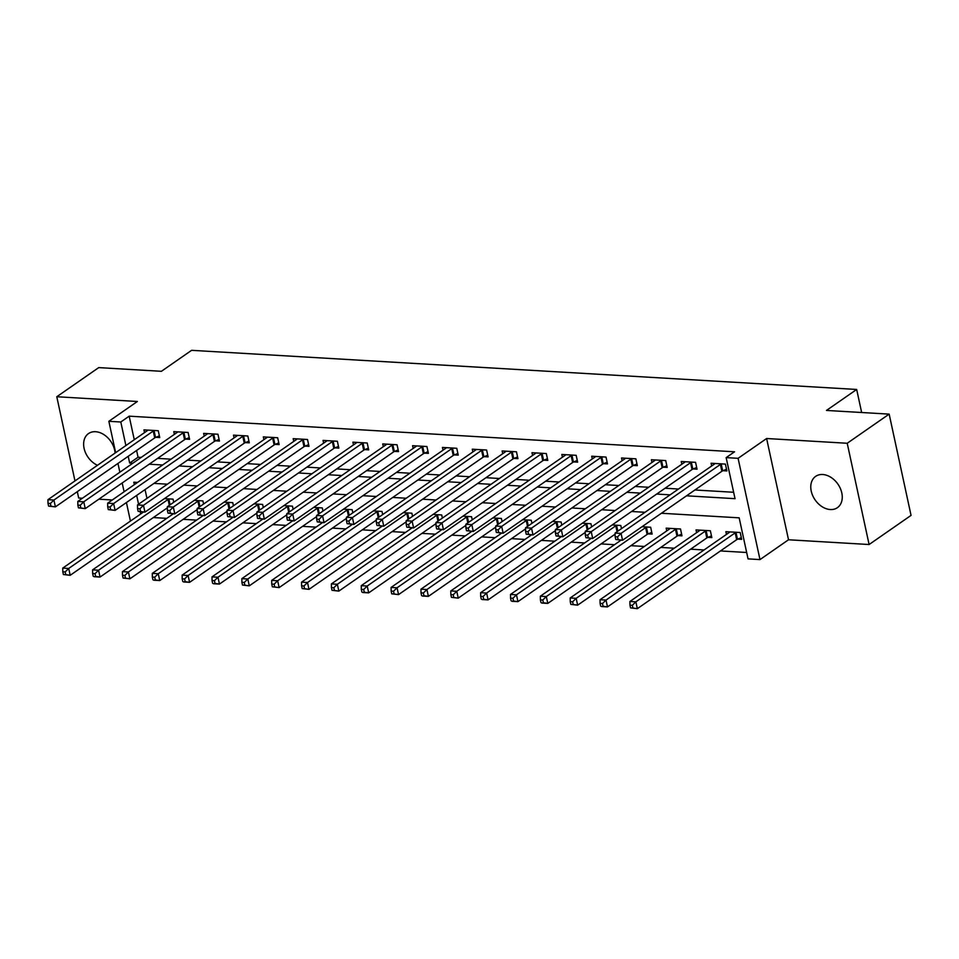 <?xml version="1.0" encoding="UTF-8"?>
<svg xmlns="http://www.w3.org/2000/svg" width="959" height="959" viewBox="0 0 959 959"><rect width="100%" height="100%" fill="white"/><g stroke="black" fill="none" stroke-linecap="round" stroke-linejoin="round"><path stroke-width="1.44" d="M115.068 453.068A19.06 13.87 -124.8 0 0 95.576 431.718A19.06 13.87 -124.8 0 0 88.492 433.588A19.06 13.87 -124.8 0 0 84.428 449.699A19.06 13.87 -124.8 0 0 97.47 465.283M830.302 509.541A19.06 13.87 -124.8 0 0 837.387 507.683A19.06 13.87 -124.8 0 0 840.312 488.395A19.06 13.87 -124.8 0 0 822.726 474.513A19.06 13.87 -124.8 0 0 815.641 476.371A19.06 13.87 -124.8 0 0 812.717 495.647A19.06 13.87 -124.8 0 0 830.302 509.541M77.307 491.667L78.674 498.009L82.426 498.224M98.849 499.195L112.275 499.987M115.643 452.672L108.858 421.301L137.377 401.485L56.785 396.738L98.729 367.609L161.412 371.301L191.608 350.323L856.675 389.462L826.466 410.44L889.161 414.12L911.05 515.391L869.106 544.52L847.217 443.262L766.613 438.515L738.094 458.318L759.984 559.588L748.044 558.881L739.173 517.836L661.422 513.257M766.613 438.515L788.514 539.773L869.106 544.52M788.514 539.773L759.984 559.588M153.32 517.56L166.758 518.351M183.169 519.322L196.607 520.114M213.018 521.085L226.456 521.864M242.867 522.835L256.305 523.626M272.716 524.597L286.154 525.388M302.565 526.347L316.002 527.138M332.425 528.109L345.851 528.9M362.274 529.859L375.7 530.651M392.123 531.622L405.549 532.413M421.972 533.372L435.41 534.163M451.821 535.134L465.259 535.925M481.67 536.884L495.108 537.675M511.519 538.646L524.957 539.438M541.367 540.397L554.805 541.188M571.216 542.159L584.654 542.95M601.065 543.909L614.503 544.7M630.926 545.671L644.352 546.462M660.775 547.421L674.201 548.212M690.624 549.183L704.05 549.975M720.473 550.946L746.665 552.48M56.785 396.738L74.982 480.915M889.161 414.12L847.217 443.262M145.061 489.581L146.955 498.38M737.807 539.126L741.691 539.354L740.204 532.509L725.879 531.67L726.466 534.403M707.946 537.364L711.842 537.591L710.355 530.759L696.03 529.907L696.618 532.653M678.097 535.613L681.981 535.841L680.506 528.996L666.181 528.157L666.769 530.89M648.248 533.851L652.132 534.079L650.658 527.246L642.015 526.731M621.48 528.625L620.809 525.484L612.166 524.981M591.631 526.875L590.96 523.734L582.317 523.218M561.782 525.112L561.111 521.972L552.468 521.468M531.933 523.362L531.262 520.222L522.619 519.706M502.084 521.6L501.401 518.459L492.77 517.956M472.236 519.838L471.552 516.697L462.921 516.194M442.387 518.088L441.703 514.947L433.06 514.444M412.538 516.326L411.855 513.185L403.212 512.681M382.689 514.575L382.006 511.435L373.363 510.919M352.84 512.813L352.157 509.673L343.514 509.169M322.979 511.063L322.308 507.922L313.665 507.407M293.13 509.301L292.459 506.16L283.816 505.657M263.281 507.551L262.61 504.41L253.967 503.895M233.433 505.789L232.749 502.648L224.118 502.144M203.584 504.038L202.9 500.898L194.269 500.382M173.735 502.276L173.052 499.136L164.409 498.632M686.524 495.815L735.026 498.668L726.155 457.623L734.546 451.797L129.177 416.17L134.272 439.725M136.598 450.478L138.06 457.227L141.201 457.407M157.612 458.378L171.05 459.169M187.461 460.128L200.899 460.919M217.321 461.89L230.747 462.682M247.17 463.641L260.596 464.432M277.019 465.403L290.445 466.194M306.868 467.153L320.306 467.944M336.717 468.915L350.155 469.706M366.566 470.665L380.004 471.456M396.415 472.427L409.853 473.219M426.264 474.19L439.702 474.969M456.112 475.94L469.55 476.731M485.973 477.702L499.399 478.493M515.822 479.452L529.248 480.243M545.671 481.214L559.097 482.005M575.52 482.964L588.958 483.756M605.369 484.727L618.807 485.518M635.218 486.477L648.656 487.268M665.066 488.239L678.504 489.03M694.915 489.989L733.647 492.267M723.014 470.701L726.898 470.929L725.412 464.096L711.087 463.245L711.674 465.99M693.153 468.951L697.049 469.179L695.563 462.334L681.238 461.495L681.825 464.228M663.304 467.189L667.188 467.417L665.714 460.584L651.389 459.733L651.976 462.478M633.455 465.439L637.339 465.666L635.865 458.822L621.54 457.982L622.127 460.716M603.607 463.677L607.491 463.904L606.016 457.071L591.691 456.22L592.278 458.965M573.758 461.926L577.642 462.154L576.167 455.309L561.83 454.47L562.43 457.203M543.909 460.164L547.793 460.392L546.318 453.547L531.981 452.708L532.581 455.441M514.06 458.414L517.944 458.642L516.457 451.797L502.132 450.958L502.732 453.691M484.211 456.652L488.095 456.88L486.609 450.035L472.284 449.196L472.883 451.929M454.362 454.902L458.246 455.129L456.76 448.285L442.435 447.445L443.022 450.179M424.513 453.139L428.397 453.367L426.911 446.522L412.586 445.683L413.173 448.416M394.652 451.377L398.536 451.617L397.062 444.772L382.737 443.921L383.324 446.666M364.804 449.627L368.688 449.855L367.213 443.01L352.888 442.171L353.475 444.904M334.955 447.865L338.839 448.105L337.364 441.26L323.039 440.409L323.627 443.154M305.106 446.115L308.99 446.343L307.515 439.498L293.178 438.659L293.778 441.392M275.257 444.353L279.141 444.58L277.666 437.748L263.329 436.896L263.929 439.642M245.408 442.602L249.292 442.83L247.818 435.985L233.481 435.146L234.08 437.879M215.559 440.84L219.443 441.068L217.957 434.235L203.632 433.384L204.231 436.129M185.71 439.09L189.594 439.318L188.108 432.473L173.783 431.634L174.37 434.367M155.861 437.328L159.745 437.556L158.259 430.723L143.934 429.872L144.521 432.617M861.65 412.502L856.675 389.462M108.858 421.301L120.798 421.996L125.893 445.551M129.177 416.17L120.798 421.996M726.155 457.623L738.094 458.318M130.436 521.097L126.42 502.528M124.095 491.775L122.189 482.976M119.863 472.224L117.969 463.425M137.557 482.425L133.816 482.209L134.344 484.655M136.669 495.407L138.564 504.206M140.23 511.866L140.685 513.976M645.011 512.286L631.573 511.495M615.163 510.536L601.725 509.744M585.314 508.773L571.876 507.982M555.453 507.023L542.027 506.232M525.604 505.261L512.178 504.47M495.755 503.511L482.317 502.72M465.906 501.749L452.468 500.958M436.057 499.999L422.619 499.207M406.208 498.236L392.77 497.445M376.36 496.486L362.922 495.695M346.511 494.724L333.073 493.933M316.662 492.962L303.224 492.183M286.801 491.212L273.375 490.421M256.952 489.45L243.526 488.658M227.103 487.699L213.677 486.908M197.254 485.937L183.816 485.146M167.405 484.187L153.967 483.396M128.206 456.304L129.669 463.053L132.81 463.233M149.232 464.204L162.658 464.995M179.081 465.954L192.507 466.745M208.93 467.716L222.356 468.507M238.779 469.466L252.217 470.258M268.628 471.229L282.066 472.02M298.477 472.979L311.915 473.77M328.326 474.741L341.764 475.532M358.175 476.491L371.613 477.282M388.023 478.253L401.461 479.044M417.884 480.015L431.31 480.795M447.733 481.766L461.159 482.557M477.582 483.528L491.008 484.319M507.431 485.278L520.869 486.069M537.28 487.04L550.718 487.831M567.129 488.79L580.567 489.581M596.977 490.552L610.415 491.344M626.826 492.303L640.264 493.094M656.675 494.065L670.113 494.856M138.06 457.227L129.669 463.053M721.528 463.868L721.192 464A2.973 1.019 -12.2 0 0 720.401 464.432L621.072 533.408L615.103 533.06L714.431 464.072A2.973 1.019 -12.2 0 0 714.875 463.629L714.97 463.473M726.526 469.227L722.678 470.845A2.973 1.019 -12.2 0 0 721.875 471.265L622.547 540.253L615.75 539.473L618.135 539.605L617.548 536.872L615.151 536.728L615.75 539.473M617.548 536.872L621.072 533.408L622.547 540.253L618.135 539.605M615.103 533.06L615.151 536.728M729.763 531.897L729.667 532.053A2.973 1.019 167.8 0 1 729.224 532.497L629.895 601.485L635.865 601.832L637.339 608.677L736.668 539.689A2.973 1.019 167.8 0 1 737.471 539.27L741.319 537.651M632.928 608.03L637.339 608.677L630.543 607.886L632.928 608.03L632.341 605.297L629.955 605.153L630.543 607.886M632.341 605.297L635.865 601.832L735.193 532.844A2.973 1.019 167.8 0 1 735.985 532.425L736.32 532.281M629.955 605.153L629.895 601.485M691.679 462.106L691.343 462.25A2.973 1.019 -12.2 0 0 690.552 462.67L591.223 531.658L585.254 531.298L684.582 462.322A2.973 1.019 -12.2 0 0 685.026 461.878L685.122 461.723M696.678 467.477L692.83 469.095A2.973 1.019 -12.2 0 0 692.026 469.514L592.698 538.49L585.901 537.711L588.287 537.855L587.699 535.11L585.302 534.978L585.901 537.711M587.699 535.11L591.223 531.658L592.698 538.49L588.287 537.855M585.254 531.298L585.302 534.978M661.83 460.356L661.494 460.488A2.973 1.019 -12.2 0 0 660.691 460.919L561.375 529.895L555.405 529.548L654.721 460.56A2.973 1.019 -12.2 0 0 655.177 460.116L655.273 459.96M666.829 465.714L662.969 467.333A2.973 1.019 -12.2 0 0 662.178 467.752L562.849 536.74L556.052 535.961L558.438 536.093L557.838 533.36L555.453 533.216L556.052 535.961M557.838 533.36L561.375 529.895L562.849 536.74L558.438 536.093M555.405 529.548L555.453 533.216M631.981 458.594L631.645 458.738A2.973 1.019 -12.2 0 0 630.842 459.157L531.526 528.145L525.556 527.786L624.872 458.81A2.973 1.019 -12.2 0 0 625.328 458.366L625.424 458.21M636.98 463.964L633.12 465.571A2.973 1.019 -12.2 0 0 632.329 466.002L533 534.978L526.203 534.199L528.589 534.343L527.989 531.598L525.604 531.466L526.203 534.199M527.989 531.598L531.526 528.145L533 534.978L528.589 534.343M525.556 527.786L525.604 531.466M699.914 530.135L699.818 530.291A2.973 1.019 167.8 0 1 699.375 530.747L600.046 599.723L606.016 600.07L607.491 606.915L706.819 537.939A2.973 1.019 167.8 0 1 707.622 537.508L711.47 535.889M603.079 606.268L607.491 606.915L601.521 606.567L603.079 606.268L602.492 603.535L600.094 603.391L600.694 606.136M602.492 603.535L606.016 600.07L705.344 531.094A2.973 1.019 167.8 0 1 706.136 530.663L706.471 530.531M600.094 603.391L600.046 599.723M670.065 528.385L669.969 528.541A2.973 1.019 167.8 0 1 669.514 528.984L570.197 597.96L576.167 598.32L577.642 605.165L676.97 536.177A2.973 1.019 167.8 0 1 677.773 535.757L681.621 534.139M573.23 604.518L577.642 605.165L570.845 604.374L573.23 604.518L572.643 601.784L570.245 601.641L570.845 604.374M572.643 601.784L576.167 598.32L675.484 529.332A2.973 1.019 167.8 0 1 676.287 528.912L676.622 528.769M570.245 601.641L570.197 597.96M621.048 540.169L540.349 596.21L546.318 596.558L547.793 603.403L647.121 534.427A2.973 1.019 167.8 0 1 647.912 533.995L651.772 532.377M543.381 602.755L547.793 603.403L541.823 603.055L543.381 602.755L542.782 600.022L540.397 599.878L540.996 602.624M542.782 600.022L546.318 596.558L645.635 527.582A2.973 1.019 167.8 0 1 646.438 527.15L646.774 527.018M540.397 599.878L540.349 596.21M602.132 456.832L601.796 456.975A2.973 1.019 -12.2 0 0 600.993 457.407L501.677 526.383L495.707 526.035L595.024 457.047A2.973 1.019 -12.2 0 0 595.479 456.604L595.575 456.448M607.119 462.202L603.271 463.82A2.973 1.019 -12.2 0 0 602.48 464.24L503.151 533.228L496.342 532.437L498.74 532.581L498.141 529.847L495.755 529.704L496.342 532.437M498.141 529.847L501.677 526.383L503.151 533.228L498.74 532.581M495.707 526.035L495.755 529.704M591.188 538.407L510.5 594.448L516.469 594.808L517.944 601.641L615.115 534.163M513.533 601.005L517.944 601.641L511.974 601.293L513.533 601.005L512.933 598.272L510.548 598.128L511.135 600.861M512.933 598.272L516.469 594.808L615.786 525.82A2.973 1.019 167.8 0 1 616.589 525.4L616.925 525.256M510.548 598.128L510.5 594.448M572.283 455.081L571.948 455.225A2.973 1.019 -12.2 0 0 571.144 455.645L471.828 524.633L465.846 524.273L565.175 455.297A2.973 1.019 -12.2 0 0 565.63 454.854L565.726 454.698M577.27 460.44L573.422 462.058A2.973 1.019 -12.2 0 0 572.631 462.49L473.302 531.466L466.494 530.687L468.891 530.83L468.292 528.085L465.906 527.953L466.494 530.687M468.292 528.085L471.828 524.633L473.302 531.466L468.891 530.83M465.846 524.273L465.906 527.953M542.434 453.319L542.099 453.463A2.973 1.019 -12.2 0 0 541.296 453.895L441.967 522.871L435.997 522.523L535.326 453.535A2.973 1.019 -12.2 0 0 535.781 453.092L535.865 452.936M547.421 458.69L543.573 460.308A2.973 1.019 -12.2 0 0 542.77 460.728L443.454 529.716L436.645 528.924L439.03 529.068L438.443 526.335L436.057 526.191L436.645 528.924M438.443 526.335L441.967 522.871L443.454 529.716L439.03 529.068M435.997 522.523L436.057 526.191M512.574 451.569L512.25 451.713A2.973 1.019 -12.2 0 0 511.447 452.133L412.118 521.109L406.148 520.761L505.477 451.785A2.973 1.019 -12.2 0 0 505.932 451.341L506.016 451.186M517.572 456.928L513.724 458.546A2.973 1.019 -12.2 0 0 512.921 458.977L413.605 527.953L406.796 527.174L409.181 527.318L408.594 524.573L406.208 524.441L406.796 527.174M408.594 524.573L412.118 521.109L413.605 527.953L409.181 527.318M406.148 520.761L406.208 524.441M482.725 449.807L482.389 449.951A2.973 1.019 -12.2 0 0 481.598 450.37L382.269 519.358L376.3 519.011L475.628 450.023A2.973 1.019 -12.2 0 0 476.084 449.579L476.167 449.423M487.723 455.177L483.875 456.796A2.973 1.019 -12.2 0 0 483.072 457.215L383.756 526.203L376.947 525.412L379.332 525.556L378.745 522.823L376.36 522.679L376.947 525.412M378.745 522.823L382.269 519.358L383.756 526.203L379.332 525.556M376.3 519.011L376.36 522.679M452.876 448.057L452.54 448.201A2.973 1.019 -12.2 0 0 451.749 448.62L352.421 517.596L346.451 517.249L445.779 448.273A2.973 1.019 -12.2 0 0 446.235 447.829L446.319 447.673M457.875 453.415L454.027 455.034A2.973 1.019 -12.2 0 0 453.223 455.465L353.895 524.441L347.098 523.662L349.484 523.806L348.896 521.061L346.511 520.929L347.098 523.662M348.896 521.061L352.421 517.596L353.895 524.441L349.484 523.806M346.451 517.249L346.511 520.929M561.339 536.656L480.651 592.698L486.621 593.046L488.095 599.89L585.266 532.401M483.684 599.243L488.095 599.89L482.125 599.543L483.684 599.243L483.084 596.51L480.699 596.366L481.286 599.111M483.084 596.51L486.621 593.046L585.937 524.07A2.973 1.019 167.8 0 1 586.74 523.638L587.076 523.506M480.699 596.366L480.651 592.698M531.49 534.894L450.79 590.936L456.76 591.295L458.246 598.128L555.417 530.639M453.823 597.493L458.246 598.128L451.437 597.349L453.823 597.493L453.235 594.748L450.85 594.616L451.437 597.349M453.235 594.748L456.76 591.295L556.088 522.307A2.973 1.019 167.8 0 1 556.891 521.888L557.227 521.744M450.85 594.616L450.79 590.936M501.641 533.132L420.941 589.186L426.911 589.533L428.397 596.378L525.568 528.889M423.974 595.731L428.397 596.378L422.428 596.03L423.974 595.731L423.387 592.998L421.001 592.854L421.588 595.599M423.387 592.998L426.911 589.533L526.239 520.557A2.973 1.019 167.8 0 1 527.042 520.126L527.366 519.982M421.001 592.854L420.941 589.186M471.792 531.382L391.092 587.423L397.062 587.783L398.548 594.616L495.719 527.126M394.125 593.981L398.548 594.616L391.74 593.837L394.125 593.981L393.538 591.235L391.152 591.104L391.74 593.837M393.538 591.235L397.062 587.783L496.39 518.795A2.973 1.019 167.8 0 1 497.182 518.375L497.517 518.232M391.152 591.104L391.092 587.423M441.943 529.62L361.243 585.673L367.213 586.021L368.7 592.866L465.87 525.376M364.276 592.218L368.7 592.866L362.718 592.518L364.276 592.218L363.689 589.485L361.303 589.341L361.891 592.075M363.689 589.485L367.213 586.021L466.542 517.045A2.973 1.019 167.8 0 1 467.333 516.613L467.668 516.469M361.303 589.341L361.243 585.673M423.027 446.295L422.691 446.438A2.973 1.019 -12.2 0 0 421.9 446.858L322.572 515.846L316.602 515.498L415.93 446.51A2.973 1.019 -12.2 0 0 416.374 446.067L416.47 445.911M428.026 451.665L424.178 453.283A2.973 1.019 -12.2 0 0 423.375 453.703L324.046 522.691L317.249 521.9L319.635 522.044L319.047 519.31L316.65 519.167L317.249 521.9M319.047 519.31L322.572 515.846L324.046 522.691L319.635 522.044M316.602 515.498L316.65 519.167M412.094 527.87L331.394 583.911L337.364 584.271L338.839 591.104L436.021 523.614M334.427 590.468L338.839 591.104L332.042 590.324L334.427 590.468L333.84 587.723L331.442 587.591L332.042 590.324M333.84 587.723L337.364 584.271L436.693 515.283A2.973 1.019 167.8 0 1 437.484 514.863L437.819 514.719M331.442 587.591L331.394 583.911M393.178 444.544L392.842 444.676A2.973 1.019 -12.2 0 0 392.039 445.108L292.723 514.084L286.753 513.736L386.069 444.76A2.973 1.019 -12.2 0 0 386.525 444.305L386.621 444.161M398.177 449.903L394.329 451.521A2.973 1.019 -12.2 0 0 393.526 451.953L294.197 520.929L287.4 520.15L289.786 520.281L289.198 517.548L286.801 517.404L287.4 520.15M289.198 517.548L292.723 514.084L294.197 520.929L289.786 520.281M286.753 513.736L286.801 517.404M382.245 526.107L301.546 582.161L307.515 582.509L308.99 589.353L406.172 521.864M304.578 588.706L308.99 589.353L302.193 588.562L304.578 588.706L303.991 585.973L301.594 585.829L302.193 588.562M303.991 585.973L307.515 582.509L406.844 513.533A2.973 1.019 167.8 0 1 407.635 513.101L407.971 512.957M301.594 585.829L301.546 582.161M363.329 442.782L362.993 442.926A2.973 1.019 -12.2 0 0 362.19 443.346L262.874 512.334L256.904 511.986L356.221 442.998A2.973 1.019 -12.2 0 0 356.676 442.555L356.772 442.399M368.328 448.153L364.468 449.771A2.973 1.019 -12.2 0 0 363.677 450.191L264.348 519.179L257.551 518.387L259.937 518.531L259.338 515.798L256.952 515.654L257.551 518.387M259.338 515.798L262.874 512.334L264.348 519.179L259.937 518.531M256.904 511.986L256.952 515.654M352.397 524.357L271.697 580.399L277.666 580.746L279.141 587.591L376.324 520.102M274.73 586.956L279.141 587.591L272.344 586.812L274.73 586.956L274.13 584.211L271.745 584.079L272.344 586.812M274.13 584.211L277.666 580.746L376.983 511.77A2.973 1.019 167.8 0 1 377.786 511.351L378.122 511.207M271.745 584.079L271.697 580.399M333.48 441.032L333.145 441.164A2.973 1.019 -12.2 0 0 332.341 441.596L233.025 510.572L227.055 510.224L326.372 441.248A2.973 1.019 -12.2 0 0 326.827 440.792L326.923 440.637M338.467 446.391L334.619 448.009A2.973 1.019 -12.2 0 0 333.828 448.44L234.499 517.416L227.691 516.637L230.088 516.769L229.489 514.036L227.103 513.892L227.691 516.637M229.489 514.036L233.025 510.572L234.499 517.416L230.088 516.769M227.055 510.224L227.103 513.892M322.548 522.595L241.848 578.649L247.818 578.996L249.292 585.841L346.463 518.351M244.881 585.194L249.292 585.841L242.495 585.05L244.881 585.194L244.281 582.461L241.896 582.317L242.495 585.05M244.281 582.461L247.818 578.996L347.134 510.008A2.973 1.019 167.8 0 1 347.937 509.589L348.273 509.445M241.896 582.317L241.848 578.649M303.631 439.27L303.296 439.414A2.973 1.019 -12.2 0 0 302.493 439.833L203.176 508.821L197.206 508.462L296.523 439.486A2.973 1.019 -12.2 0 0 296.978 439.042L297.074 438.886M308.618 444.64L304.77 446.259A2.973 1.019 -12.2 0 0 303.979 446.678L204.651 515.666L197.842 514.875L200.239 515.019L199.64 512.286L197.254 512.142L197.842 514.875M199.64 512.286L203.176 508.821L204.651 515.666L200.239 515.019M197.206 508.462L197.254 512.142M292.687 520.845L211.999 576.886L217.969 577.234L219.443 584.079L316.614 516.589M215.032 583.444L219.443 584.079L213.473 583.731L215.032 583.444L214.432 580.698L212.047 580.555L212.634 583.3M214.432 580.698L217.969 577.234L317.285 508.258A2.973 1.019 167.8 0 1 318.088 507.826L318.424 507.695M212.047 580.555L211.999 576.886M273.783 437.52L273.447 437.652A2.973 1.019 -12.2 0 0 272.644 438.083L173.315 507.059L167.345 506.712L266.674 437.724A2.973 1.019 -12.2 0 0 267.129 437.28L267.213 437.124M278.769 442.878L274.921 444.497A2.973 1.019 -12.2 0 0 274.118 444.928L174.802 513.904L167.993 513.125L170.378 513.257L169.791 510.524L167.405 510.38L167.993 513.125M169.791 510.524L173.315 507.059L174.802 513.904L170.378 513.257M167.345 506.712L167.405 510.38M262.838 519.083L182.138 575.136L188.108 575.484L189.594 582.329L286.765 514.839M185.183 581.681L189.594 582.329L183.625 581.969L185.183 581.681L184.584 578.948L182.198 578.804L182.785 581.538M184.584 578.948L188.108 575.484L287.436 506.496A2.973 1.019 167.8 0 1 288.239 506.076L288.575 505.932M182.198 578.804L182.138 575.136M243.922 435.758L243.598 435.901A2.973 1.019 -12.2 0 0 242.795 436.321L143.466 505.309L137.497 504.949L236.825 435.973A2.973 1.019 -12.2 0 0 237.281 435.53L237.364 435.374M248.92 441.128L245.072 442.746A2.973 1.019 -12.2 0 0 244.269 443.166L144.953 512.142L138.144 511.363L140.529 511.507L139.942 508.773L137.557 508.63L138.144 511.363M139.942 508.773L143.466 505.309L144.953 512.142L140.529 511.507M137.497 504.949L137.557 508.63M214.073 434.007L213.737 434.139A2.973 1.019 -12.2 0 0 212.946 434.571L113.618 503.547L107.648 503.199L206.976 434.211A2.973 1.019 -12.2 0 0 207.432 433.768L207.516 433.612M219.072 439.366L215.224 440.984A2.973 1.019 -12.2 0 0 214.42 441.404L115.104 510.392L108.295 509.613L110.681 509.744L110.093 507.011L107.708 506.867L108.295 509.613M110.093 507.011L113.618 503.547L115.104 510.392L110.681 509.744M107.648 503.199L107.708 506.867M184.224 432.245L183.888 432.389A2.973 1.019 -12.2 0 0 183.097 432.809L83.769 501.797L77.799 501.437L177.127 432.461A2.973 1.019 -12.2 0 0 177.583 432.018L177.667 431.862M189.223 437.616L185.375 439.222A2.973 1.019 -12.2 0 0 184.572 439.654L85.255 508.63L78.446 507.85L80.832 507.994L80.244 505.249L77.859 505.117L78.446 507.85M80.244 505.249L83.769 501.797L85.255 508.63L80.832 507.994M77.799 501.437L77.859 505.117M154.375 430.483L154.039 430.627A2.973 1.019 -12.2 0 0 153.248 431.059L53.92 500.035L47.95 499.687L147.278 430.699A2.973 1.019 -12.2 0 0 147.722 430.255L147.818 430.1M159.374 435.854L155.526 437.472A2.973 1.019 -12.2 0 0 154.723 437.891L55.394 506.879L48.597 506.1L50.983 506.232L50.395 503.499L47.998 503.355L48.597 506.1M50.395 503.499L53.92 500.035L55.394 506.879L50.983 506.232M47.95 499.687L47.998 503.355M232.989 517.333L152.289 573.374L158.259 573.722L159.745 580.567L256.916 513.077M155.322 579.919L159.745 580.567L153.776 580.219L155.322 579.919L154.735 577.186L152.349 577.042L152.937 579.787M154.735 577.186L158.259 573.722L257.587 504.746A2.973 1.019 167.8 0 1 258.391 504.314L258.726 504.182M152.349 577.042L152.289 573.374M203.14 515.57L122.44 571.624L128.41 571.972L129.897 578.816L227.067 511.327M125.473 578.169L129.897 578.816L123.088 578.025L125.473 578.169L124.886 575.436L122.5 575.292L123.088 578.025M124.886 575.436L128.41 571.972L227.739 502.984A2.973 1.019 167.8 0 1 228.542 502.564L228.865 502.42M122.5 575.292L122.44 571.624M173.291 513.82L92.591 569.862L98.561 570.209L100.048 577.054L197.218 509.565M95.624 576.407L100.048 577.054L94.078 576.707L95.624 576.407L95.037 573.674L92.651 573.53L93.239 576.275M95.037 573.674L98.561 570.209L197.89 501.233A2.973 1.019 167.8 0 1 198.681 500.802L199.016 500.67M92.651 573.53L92.591 569.862M143.442 512.058L62.743 568.1L68.712 568.459L70.187 575.304L167.369 507.814M65.775 574.657L70.187 575.304L63.39 574.513L65.775 574.657L65.188 571.924L62.803 571.78L63.39 574.513M65.188 571.924L68.712 568.459L168.041 499.471A2.973 1.019 167.8 0 1 168.832 499.052L169.168 498.908M62.803 571.78L62.743 568.1M721.192 464L722.678 470.845M720.401 464.432L721.875 471.265M736.668 539.689L735.193 532.844M737.471 539.27L735.985 532.425M691.343 462.25L692.83 469.095M690.552 462.67L692.026 469.514M661.494 460.488L662.969 467.333M660.691 460.919L662.178 467.752M631.645 458.738L633.12 465.571M630.842 459.157L632.329 466.002M706.819 537.939L705.344 531.094M707.622 537.508L706.136 530.663M676.97 536.177L675.484 529.332M677.773 535.757L676.287 528.912M647.121 534.427L645.635 527.582M647.912 533.995L646.438 527.15M601.796 456.975L603.271 463.82M600.993 457.407L602.48 464.24M617.057 531.706L615.786 525.82M617.836 531.166L616.589 525.4M571.948 455.225L573.422 462.058M571.144 455.645L572.631 462.49M542.099 453.463L543.573 460.308M541.296 453.895L542.77 460.728M512.25 451.713L513.724 458.546M511.447 452.133L512.921 458.977M482.389 449.951L483.875 456.796M481.598 450.37L483.072 457.215M452.54 448.201L454.027 455.034M451.749 448.62L453.223 455.465M587.208 529.943L585.937 524.07M587.987 529.404L586.74 523.638M557.359 528.181L556.088 522.307M558.138 527.654L556.891 521.888M527.51 526.431L526.239 520.557M528.289 525.892L527.042 520.126M497.661 524.669L496.39 518.795M498.428 524.141L497.182 518.375M467.812 522.919L466.542 517.045M468.579 522.379L467.333 516.613M422.691 446.438L424.178 453.283M421.9 446.858L423.375 453.703M437.963 521.157L436.693 515.283M438.731 520.617L437.484 514.863M392.842 444.676L394.329 451.521M392.039 445.108L393.526 451.953M408.114 519.406L406.844 513.533M408.882 518.867L407.635 513.101M362.993 442.926L364.468 449.771M362.19 443.346L363.677 450.191M378.254 517.644L376.983 511.77M379.033 517.105L377.786 511.351M333.145 441.164L334.619 448.009M332.341 441.596L333.828 448.44M348.405 515.894L347.134 510.008M349.184 515.355L347.937 509.589M303.296 439.414L304.77 446.259M302.493 439.833L303.979 446.678M318.556 514.132L317.285 508.258M319.335 513.592L318.088 507.826M273.447 437.652L274.921 444.497M272.644 438.083L274.118 444.928M288.707 512.382L287.436 506.496M289.486 511.842L288.239 506.076M243.598 435.901L245.072 442.746M242.795 436.321L244.269 443.166M213.737 434.139L215.224 440.984M212.946 434.571L214.42 441.404M183.888 432.389L185.375 439.222M183.097 432.809L184.572 439.654M154.039 430.627L155.526 437.472M153.248 431.059L154.723 437.891M258.858 510.62L257.587 504.746M259.637 510.08L258.391 504.314M229.009 508.869L227.739 502.984M229.776 508.33L228.542 502.564M199.16 507.107L197.89 501.233M199.928 506.568L198.681 500.802M169.311 505.357L168.041 499.471M170.079 504.818L168.832 499.052"/></g></svg>
